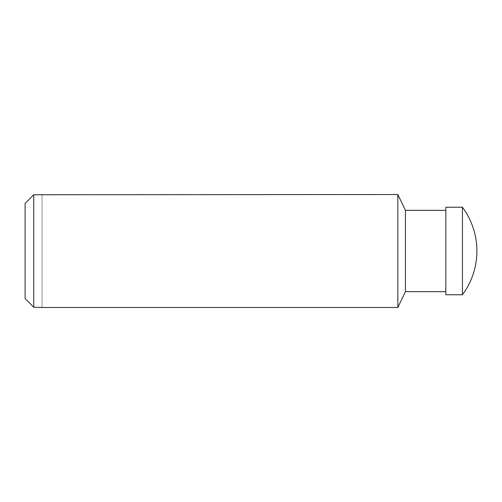<?xml version="1.0" encoding="UTF-8"?>
<svg xmlns="http://www.w3.org/2000/svg" width="502" height="502" viewBox="0 0 502 502"><rect width="100%" height="100%" fill="white"/><g stroke="black" fill="none" stroke-linecap="round" stroke-linejoin="round"><path stroke-width="0.38" stroke-dasharray="2.51 1.88" d="M25.1 298.546L25.1 203.454M42.042 194.525L33.759 194.757L33.759 307.243L42.042 307.243L42.042 194.757L42.042 307.475M462.43 294.768L462.43 207.232M445.839 294.768L445.839 207.232M445.839 251L445.839 291.662L445.839 251M405.44 291.662L405.44 210.338M397.835 307.475L397.835 194.525"/><path stroke-width="0.75" d="M25.1 298.546L33.759 307.243L42.042 307.475L397.835 307.475L397.835 194.525L33.759 194.757L25.1 203.454L33.759 194.757L33.759 307.243L25.1 298.546L25.1 203.454M462.43 207.232L462.43 294.768A73.417 73.417 0 0 0 462.43 207.232L445.839 207.232L445.839 294.768L462.43 294.768M445.839 210.338L405.44 210.338L405.44 291.662L397.835 307.475M445.839 291.662L405.44 291.662M405.44 210.338L397.835 194.525"/></g></svg>

